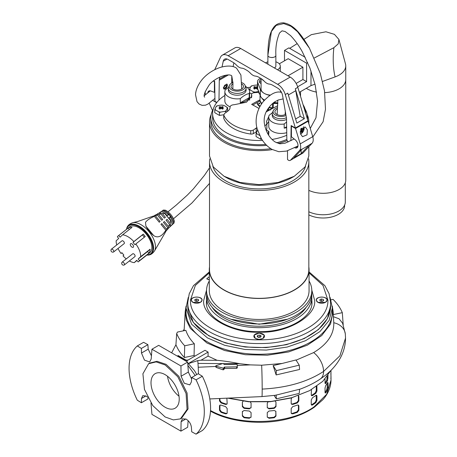 <?xml version="1.0" encoding="UTF-8"?>
<svg xmlns="http://www.w3.org/2000/svg" width="457" height="457" viewBox="0 0 457 457"><rect width="100%" height="100%" fill="white"/><g stroke="black" fill="none" stroke-linecap="round" stroke-linejoin="round"><path stroke-width="0.69" d="M186.022 308.041L186.022 312.022A73.154 42.238 0 0 0 207.449 341.887A73.154 42.238 0 0 0 287.173 351.045A73.154 42.238 0 0 0 332.336 312.022L332.336 308.041L329.183 320.3L320.003 331.508L305.584 340.688L287.173 347.063L266.345 350.073L244.906 349.468L224.69 345.292L207.449 337.906L191.592 324.202L186.022 308.041L188.261 297.427M259.176 339.385L263.021 338.466L264.203 335.044L259.176 333.102L254.149 335.044L255.332 338.466L259.176 339.385M327.138 300.146C327.475 296.096 315.918 296.096 316.255 300.146L317.849 302.368L325.544 302.368L327.138 300.146M191.22 300.146L192.808 302.368L200.503 302.368L202.097 300.146C202.434 296.096 190.883 296.096 191.22 300.146M309.058 271.932L324.858 285.625L329.109 293.742L330.565 302.323L330.565 306.304A71.389 41.216 0 0 1 259.176 347.52A71.389 41.216 0 0 1 187.787 306.304L187.787 302.323L189.244 293.742L193.494 285.625L209.295 271.932M206.507 304.048A52.766 30.465 180 0 1 206.547 303.705M311.805 303.705A52.766 30.465 180 0 1 311.845 304.048M206.793 278.901L209.295 279.867M209.295 279.65L206.941 278.998L206.832 278.644A64.026 36.966 180 0 1 209.295 276.759M308.584 158.882A49.659 28.671 180 0 1 308.835 161.778A49.659 28.671 180 0 1 278.182 188.267A49.659 28.671 180 0 1 224.061 182.052A49.659 28.671 180 0 1 209.517 161.778A49.659 28.671 180 0 1 209.769 158.882M209.517 161.778L209.517 269.664A49.659 28.671 0 0 0 224.061 289.938A49.659 28.671 0 0 0 278.182 296.153A49.659 28.671 0 0 0 308.835 269.664L308.835 161.778M209.517 266.951A49.882 28.797 0 0 0 209.295 269.664A49.882 28.797 0 0 0 223.907 290.029A49.882 28.797 0 0 0 278.267 296.273A49.882 28.797 0 0 0 309.058 269.664A49.882 28.797 0 0 0 308.835 266.951M209.295 269.664L209.295 290.663A49.882 28.797 0 0 0 223.907 311.028A49.882 28.797 0 0 0 278.267 317.272A49.882 28.797 0 0 0 309.058 290.663L309.058 269.664M308.835 146.748L308.835 155.986L305.059 166.959L294.291 176.259L292.411 177.345A47.002 27.134 180 0 1 225.941 177.345L224.061 176.259L213.299 166.959L209.517 155.986L209.517 121.956A49.659 28.671 180 0 1 211.163 114.627M305.527 166.279A47.002 27.134 180 0 1 273.486 187.627A47.002 27.134 180 0 1 225.941 180.966A47.002 27.134 180 0 1 212.831 166.279M294.291 176.259L278.176 182.474L259.176 184.657L240.176 182.474L224.061 176.259L225.941 177.345M209.295 280.969A52.629 30.385 0 0 0 206.547 290.663A52.629 30.385 0 0 0 221.959 312.148A52.629 30.385 0 0 0 279.318 318.735A52.629 30.385 0 0 0 311.805 290.663A52.629 30.385 0 0 0 309.058 280.969M206.547 290.663L206.547 293.6A52.629 30.385 0 0 0 221.959 315.09A52.629 30.385 0 0 0 230.842 319.209A52.629 30.385 0 0 0 287.516 319.209A52.629 30.385 0 0 0 311.805 293.6L311.805 290.663M272.366 149.593A49.659 28.671 180 0 1 224.061 142.23A49.659 28.671 180 0 1 209.517 121.956M230.842 319.209L259.193 324.259L287.516 319.209M212.094 307.184A50.104 28.928 0 0 0 223.747 317.741A50.104 28.928 0 0 0 306.259 307.184M206.644 295.445A52.629 30.385 0 0 0 206.547 297.29A52.629 30.385 0 0 0 221.959 318.775A52.629 30.385 0 0 0 279.318 325.361A52.629 30.385 0 0 0 311.805 297.29A52.629 30.385 0 0 0 311.714 295.445M307.19 114.627A49.659 28.671 180 0 1 308.835 121.956A49.659 28.671 180 0 1 308.766 123.487M200.709 298.158A5.318 3.073 180 0 1 201.977 300.146A5.318 3.073 180 0 1 198.498 303.031A5.318 3.073 180 0 1 192.608 302.14A5.318 3.073 180 0 1 191.334 300.146A5.318 3.073 180 0 1 194.819 297.267A5.318 3.073 180 0 1 200.709 298.158M194.728 299.752L195.099 300.917L197.03 301.312L198.589 300.546L198.218 299.381L196.287 298.987L194.728 299.752L196.287 298.987L198.218 299.381L198.589 300.546L197.03 301.312L195.099 300.917L194.728 299.752M196.287 298.987L196.287 300.797L195.762 301.169M197.544 301.169L196.287 300.797M198.218 299.381L198.218 300.82M255.726 333.901A5.318 3.073 180 0 1 261.41 333.456A5.318 3.073 180 0 1 264.5 336.243A5.318 3.073 180 0 1 262.626 338.58A5.318 3.073 180 0 1 256.943 339.031A5.318 3.073 180 0 1 253.858 336.243A5.318 3.073 180 0 1 255.726 333.901M260.182 337.243L259.862 336.94L257.851 337.152M258.491 337.357L260.507 337.146L261.193 336.032L259.862 335.13L257.851 335.341L257.165 336.455L258.491 337.357L257.165 336.455L257.851 335.341L259.862 335.13L261.193 336.032L260.507 337.146L258.491 337.357M257.851 335.341L257.851 337.049M259.862 335.13L259.862 336.94M317.644 302.14A5.318 3.073 180 0 1 316.375 300.146A5.318 3.073 180 0 1 319.86 297.267A5.318 3.073 180 0 1 325.75 298.158A5.318 3.073 180 0 1 327.018 300.146A5.318 3.073 180 0 1 323.533 303.031A5.318 3.073 180 0 1 317.644 302.14M322.585 301.169L321.328 300.797L320.803 301.169M323.625 300.546L323.253 299.381L321.328 298.987L319.769 299.752L320.134 300.917L322.065 301.312L323.625 300.546L322.065 301.312L320.134 300.917L319.769 299.752L321.328 298.987L323.253 299.381L323.625 300.546M321.328 300.797L321.328 298.987M323.253 299.381L323.253 300.82M186.096 306.104L185.234 311.308L186.273 320.02L190.358 328.429L206.861 342.95L224.576 350.502L245.352 354.712L267.356 355.198L288.635 351.93L307.304 345.189L321.711 335.575L330.577 323.939L333.119 311.308L332.262 306.104M186.136 361.184L204.993 350.296L208.112 352.096L208.072 356.134L217.086 360.31C223.936 360.939 231.516 362.07 239.811 363.715L250.31 364.886L261.644 365.212L282.095 363.481L295.97 359.962L299.249 365.166L276.314 370.627L273.126 365.577L282.095 363.481M295.987 360.207L313.639 352.587C327.412 344.195 334.13 334.25 333.787 322.751L333.119 311.308M228.18 398.116L249.128 401.629L270.938 401.486L291.732 397.693L309.72 390.581L322.751 381.367L330.891 370.45M237.28 367.856L237.28 366.491L237.28 367.874L236.68 368.336L236.68 366.84A0.623 0.36 0 0 0 237.28 366.468L237.172 364.629A0.623 0.36 0 0 0 236.532 364.28L224.478 364.509A0.623 0.36 180 0 1 223.839 364.166L223.816 363.823A0.623 0.36 180 0 0 222.902 363.521L216.161 365.629A0.623 0.36 0 0 0 216.195 366.268L223.165 368.119A0.623 0.36 0 0 0 224.044 367.782L224.027 367.439A0.623 0.36 180 0 1 224.627 367.068L224.627 368.468L224.027 368.948M150.97 403.017L151.941 414.396L180.938 431.134L181.092 421.714L182.492 418.806L186.108 419.115C189.141 421.046 190.906 423.782 191.403 427.329L191.717 431.796L196.053 434.15L202.325 430.528A53.206 30.722 -120 0 0 202.325 376.225L198.229 373.729L191.717 377.493L191.403 381.858L189.815 384.88L184.262 383.229L181.092 376.242L180.938 365.971L151.941 349.228L151.204 358.985L149.679 361.973L144.475 360.116L141.481 353.033L141.39 348.44L137.317 345.932L143.584 342.31L147.902 344.675L141.39 348.44M147.977 397.921L147.902 398.984L141.39 402.743L141.481 398.504L142.812 395.631L146.206 396.076L147.588 397.162M202.325 376.225L196.053 379.847L191.717 377.493M196.053 379.847A53.206 30.722 60 0 1 196.053 434.15M180.446 418.858L181.418 418.372L188.067 408.906L187.073 393.009L178.773 376.208L166.057 364.338L157.037 361.298L149.513 363.115L148.611 363.721L142.91 373.763L144.469 389.421L152.775 405.582L165.12 416.955L173.352 419.909L180.446 418.858L187.079 409.409L186.085 393.546L177.807 376.779L165.12 364.937L156.111 361.904L148.611 363.721M165.12 374.654A19.954 11.522 -120 0 0 155.14 373.666A19.954 11.522 -120 0 0 152.084 389.655A19.954 11.522 -120 0 0 165.12 407.238A19.954 11.522 -120 0 0 175.094 408.227A19.954 11.522 -120 0 0 178.15 392.237A19.954 11.522 -120 0 0 165.12 374.654M167.519 376.277A19.954 11.522 -120 0 0 179.018 396.202M194.071 355.483L184.377 357.523C180.532 353.484 177.716 349.222 175.934 344.732L176.682 333.524L177.442 332.079L185.856 330.314C187.381 335.072 190.209 339.551 194.334 343.767L194.071 355.483L194.791 356.186M188.381 363.486L208.112 352.096M177.407 356.043L178.201 355.58L186.01 360.087M184.594 360.139L178.156 356.477M184.194 329.126L183.28 330.857M175.934 344.721L171.695 352.73M194.334 343.767L184.708 345.789L184.377 357.523M176.682 333.524C178.401 337.82 181.081 341.905 184.708 345.789M333.787 322.751A15.852 12.933 -3.3 0 1 345.303 333.81L342.613 323.236L339.1 318.809L333.433 316.724M330.999 299.815L333.056 299.381C337.26 303.528 340.339 307.955 342.31 312.668L333.307 314.559M343.201 324.79L342.31 312.668M313.639 352.587A16.829 10.031 58.3 0 1 323.567 371.432A16.829 10.031 58.3 0 1 320.328 378.979A16.829 10.031 58.3 0 1 320.277 379.013L324.858 375.734C331.216 370.844 336.249 365.16 339.957 358.688C343.618 352.221 345.475 345.349 345.538 338.077L345.309 333.867A15.852 12.933 -3.3 0 0 345.303 333.81M261.644 365.212A17.737 0.48 88.9 0 1 262.181 389.09A17.737 0.48 88.9 0 1 261.935 396.59L209.809 398.944M299.249 365.166L299.581 369.462L276.148 374.934L273.126 365.577M250.31 364.886L237.223 365.48M236.68 368.336L224.627 368.468M216.161 366.72L216.195 367.417L223.165 369.879L224.044 369.416L224.044 367.805L224.044 369.433M215.835 366.445L198.218 367.239L198.498 373.895M239.811 363.715L223.667 363.601M222.662 363.595L198.001 363.424L198.218 367.239M217.086 360.31L201.034 360.196L197.778 360.607L198.001 363.424M208.072 356.134L201.034 360.196M197.778 360.607L188.478 363.578M178.03 356.403L178.201 355.58M178.201 356.306L184.822 360.127M227.74 398.138L248.557 401.772L270.315 401.726L291.109 398.001L309.72 390.581M274.166 395.459L276.314 398.87L299.249 393.403L299.581 389.244L275.48 395.276L261.935 396.59M276.148 374.934L276.314 370.627M236.68 366.84L224.627 367.068M276.148 394.928L276.314 398.87M180.938 431.134L187.661 427.255L188.13 420.646M191.609 379.002L188.353 372.049L187.661 362.087L158.665 345.349L151.941 349.228M151.438 355.854L148.199 349.154L147.902 344.675M187.661 362.087L180.938 365.971M137.317 345.932A53.206 30.722 60 0 0 137.317 400.235L141.39 402.743M226.866 398.173L227.169 403.457L226.878 404.205L225.592 404.434A71.829 41.473 180 0 1 220.982 402.897L219.491 400.898L219.491 398.51M250.259 401.903L251.093 403.194L251.042 407.878M251.093 407.535L249.333 408.855A71.829 41.473 180 0 1 244.089 408.324L242.359 406.644L242.359 402.303L243.147 401.195M275.205 401.195L275.994 402.303L275.994 406.644L274.263 408.324A71.829 41.473 180 0 1 269.019 408.855L267.259 407.535L267.259 403.194L268.099 401.903M267.311 407.878L267.259 407.535M298.387 395.671L298.861 396.55L298.861 400.898L297.37 402.897A71.829 41.473 180 0 1 292.766 404.434L291.475 404.205L291.183 403.457L291.183 399.11L291.777 397.813M227.169 408.524L227.169 412.865L226.878 413.619L225.592 413.848A71.829 41.473 180 0 1 220.982 412.311L219.491 410.306L219.491 405.965L219.76 405.233L220.982 405.073A71.829 41.473 0 0 0 225.592 406.604L227.169 408.524M251.093 416.95L249.333 418.269A71.829 41.473 180 0 1 244.089 417.738L242.359 416.059L242.359 411.717L244.089 410.495A71.829 41.473 0 0 0 249.333 411.026L251.093 412.602L251.042 417.292M242.359 416.059L242.41 411.374M267.265 417.03L268.87 417.767A70.944 40.959 0 0 0 274.109 417.23L275.839 415.556L275.839 411.209L275.994 416.059L274.263 417.738A71.829 41.473 180 0 1 269.019 418.269L267.259 416.95L267.259 412.602L269.019 411.026A71.829 41.473 0 0 0 274.263 410.495L275.942 411.374M267.311 417.292L267.259 416.95M298.861 405.965L298.861 410.306L297.37 412.311A71.829 41.473 180 0 1 292.766 413.848L291.475 413.619L291.183 412.865L291.183 408.524L292.766 406.604A71.829 41.473 0 0 0 297.37 405.073L298.592 405.233L298.861 405.965L298.33 405.051M314.205 403.845A71.829 41.473 180 0 1 312.457 405.005L311.64 405.131L311.246 404.308L311.246 399.966L312.457 397.761A71.829 41.473 0 0 0 314.205 396.607A71.829 41.473 0 0 0 315.873 395.414L316.604 395.242L316.947 396.042L316.947 400.389L315.873 402.651A71.829 41.473 180 0 1 314.205 403.845M316.878 386.171L316.947 390.975L315.873 393.237A71.829 41.473 180 0 1 314.205 394.431A71.829 41.473 180 0 1 312.457 395.591L311.64 395.722L311.246 394.894L311.451 389.627M330.868 373.18L330.959 375.654A71.829 41.473 180 0 1 331.005 377.191A71.829 41.473 180 0 1 330.959 378.727L330.959 371.484A71.829 41.473 0 0 0 331.005 370.336M330.879 378.727L330.868 378.299M325.058 392.666L325.721 392.809L325.03 392.306L325.03 387.959L325.721 385.565A71.829 41.473 0 0 0 327.538 382.68L328.063 383.149L328.063 387.49L327.538 389.918A71.829 41.473 180 0 1 325.721 392.809L325.31 393.083M327.538 382.68L327.858 382.383M328.063 375.266L327.538 380.51A71.829 41.473 180 0 1 325.721 383.394L325.31 383.674M325.058 383.257L325.721 383.394L325.03 382.892L325.03 379.036M325.036 392.42A70.944 40.959 0 0 0 326.704 389.747L327.229 387.319L327.229 383.223M311.36 404.851L311.777 404.673A70.944 40.959 0 0 0 315.193 402.32L316.267 400.058L316.193 395.236M291.292 413.362L292.32 413.402A70.944 40.959 0 0 0 296.93 411.866L298.421 409.866L298.421 405.519M242.513 415.556L244.244 417.23A70.944 40.959 0 0 0 249.488 417.767L251.093 417.03M219.491 410.306L219.937 409.866L221.428 411.866A70.944 40.959 0 0 0 226.032 413.402L227.06 413.362M220.028 405.051L219.491 405.965M219.937 409.866L219.937 405.519M325.036 383.006A70.944 40.959 0 0 0 326.704 380.333L327.229 376.402M311.36 395.436L311.777 395.265A70.944 40.959 0 0 0 315.193 392.911L316.267 390.644L316.267 386.605M291.292 403.948L292.32 403.994A70.944 40.959 0 0 0 296.93 402.457L298.421 400.452L298.347 395.682M267.265 407.615L268.87 408.352A70.944 40.959 0 0 0 274.109 407.821L275.839 406.142L275.994 402.303M242.359 406.644L242.513 406.142L244.244 407.821A70.944 40.959 0 0 0 249.488 408.352L251.093 407.615M242.513 406.142L242.359 402.303M219.491 400.898L219.937 400.452L221.428 402.457A70.944 40.959 0 0 0 226.032 403.994L227.06 403.948M219.937 400.452L219.937 398.487M265.586 62.877A8.426 4.861 180 0 1 267.888 61.826M275.868 61.826A8.426 4.861 180 0 1 277.833 62.672A8.426 4.861 180 0 1 280.301 66.111A8.426 4.861 180 0 1 277.479 69.744M307.144 88.829A22.616 13.053 180 0 1 306.304 88.315A22.616 13.053 0 0 0 307.144 88.829A22.616 13.053 0 0 0 316.592 92.091A22.616 13.053 180 0 1 307.144 88.829M345.749 65.837A22.616 13.053 180 0 1 335.112 76.907C332.959 68.419 332.765 57.216 333.89 47.665L338.22 43.866L338.905 39.439L345.475 63.831A22.616 13.053 180 0 1 345.749 65.837L345.749 79.592A22.616 13.053 180 0 1 324.756 92.617A22.616 13.053 0 0 0 345.749 79.592L345.749 180.241A22.616 13.053 0 0 1 332.833 192.031A22.616 13.053 0 0 1 308.835 190.358M308.835 211.745A22.17 12.802 0 0 0 332.473 213.568A22.17 12.802 0 0 0 345.303 201.96L345.303 182.811M308.835 214.859A21.508 12.413 0 0 0 331.936 216.909A21.508 12.413 0 0 0 344.635 205.581L344.635 205.073M273.058 57.451A3.993 2.302 180 0 1 271.601 57.548M274.331 67.927A3.993 2.302 0 0 0 275.868 66.111L275.868 55.366M338.905 39.439L334.421 34.338L325.938 31.784L311.337 34.646L303.939 39.331M335.112 76.907L322.556 81.437M314.993 84.162L310.983 85.613L299.335 92.337M296.136 83.42L302.911 79.507L306.596 81.626L306.596 63.163L284.494 50.407L288.887 47.876L305.179 57.279L289.698 48.345L297.176 43.609M333.89 47.665L314.342 57.965M270.076 95.393A14.19 8.192 180 0 1 264.197 93.354A14.19 8.192 180 0 1 260.376 89.332L257.662 82.271A6.209 3.582 180 0 1 257.514 81.5A6.209 3.582 180 0 1 259.33 78.964L260.587 78.238M264.706 100.152A14.19 8.192 180 0 1 264.197 99.872A14.19 8.192 180 0 1 260.376 95.85L257.662 88.789A6.209 3.582 180 0 1 257.514 88.012A6.209 3.582 0 0 0 257.651 88.761L259.056 92.571A2.662 1.537 0 0 0 259.239 92.891M261.078 83.551A4.433 2.559 180 0 1 260.587 83.305A4.433 2.559 180 0 1 259.29 81.5A4.433 2.559 180 0 1 261.078 79.444M261.078 78.541L261.078 89.006A10.642 6.147 0 0 0 264.197 93.354A10.642 6.147 0 0 0 270.481 95.113M310.983 70.892L310.983 85.613M277.89 102.939L273.972 102.437M306.596 63.163L307.641 62.558M279.301 63.814L288.178 58.69L302.911 67.196L287.99 75.811M263.918 80.878A10.642 6.147 180 0 1 261.964 79.158M280.615 90.914L280.615 92.165M280.861 92.24L281.289 91.988M302.911 67.196L302.911 79.507M284.494 50.407L284.494 60.815M297.65 86.79L306.596 81.626M281.301 92.006A4.433 2.559 0 0 0 280.969 92.268M259.576 82.403A4.433 2.559 180 0 1 261.078 81.255M268.419 108.16A0.606 0.348 180 0 1 267.962 108.806M268.339 108.76L267.899 109.012L268.339 108.76M259.77 103.151A0.606 0.348 180 0 1 258.788 103.539A0.606 0.348 180 0 1 259.77 103.151M259.559 103.693L259.119 103.945L259.559 103.693M276.285 102.734A2.662 1.537 0 0 0 276.839 102.836L277.89 102.968M277.862 103.688L276.839 103.562L276.839 102.836M275.514 102.631L275.514 103.145A2.662 1.537 0 0 0 276.839 103.562M275.514 103.145L274.371 102.488M264.072 100.854L260.027 95.976L260.193 95.37M259.056 92.571L259.056 93.297A2.662 1.537 0 0 0 259.662 93.993M259.056 93.297L257.651 88.761M257.514 81.5L257.514 88.738A6.209 3.582 0 0 0 257.651 89.486M260.022 95.976L260.022 100.614L257.742 102.145A1.771 1.023 0 0 0 257.228 102.871A1.771 1.023 0 0 0 257.32 103.196A17.737 10.243 0 0 0 260.142 106.224M267.545 109.434A17.737 10.243 0 0 0 268.47 109.634A1.771 1.023 0 0 0 270.287 109.383L272.566 107.852L272.566 103.608M273.389 102.905L273.16 108.086M257.228 102.871L257.228 103.596A1.771 1.023 0 0 0 257.32 103.922A17.737 10.243 0 0 0 259.85 106.727M267.145 110.063A17.737 10.243 0 0 0 268.47 110.354A1.771 1.023 0 0 0 268.876 110.405M286.665 127.617A12.373 7.141 180 0 1 284.185 128.149L284.185 124.007A12.373 7.141 180 0 1 272.378 122.139A12.373 7.141 180 0 1 268.75 117.089A12.373 7.141 180 0 1 269.139 115.318L272.412 112.679M268.75 117.089L268.75 126.298A12.373 7.141 0 0 0 272.378 131.348A12.373 7.141 0 0 0 286.739 132.661M286.539 119.494A8.866 5.118 180 0 1 274.851 119.06A8.866 5.118 180 0 1 272.258 115.438L272.258 113.627A8.866 5.118 180 0 1 272.555 112.308L273.332 110.623A8.06 4.656 180 0 1 277.605 107.629M284.185 124.007L286.579 122.002M286.408 117.74A8.866 5.118 180 0 1 274.851 117.249A8.866 5.118 180 0 1 272.258 113.627M286.019 115.512A8.06 4.656 180 0 1 275.422 115.107A8.06 4.656 180 0 1 273.332 110.623M285.791 114.181A6.209 3.582 180 0 1 276.736 114.353A6.209 3.582 180 0 1 276.274 114.05A6.209 3.582 180 0 1 277.508 108.903M286.648 126.732L284.185 128.149M227.62 107.783L227.249 108.406A16.772 3.542 98.8 0 0 226.266 110.514L225.895 111.491L224.507 111.531A16.772 13.23 155.1 0 0 220.857 112.096L219.469 112.485L218.452 111.725A16.772 9.683 -120 0 0 217.115 110.868A16.772 9.683 -120 0 0 215.778 110.183A6.067 3.502 180 0 1 215.133 108.795A16.772 3.542 -81.2 0 1 216.11 106.687A6.067 3.502 180 0 1 217.875 105.67A16.772 13.23 -24.9 0 1 221.525 105.104A6.067 3.502 180 0 1 223.93 105.476A16.772 9.683 60 0 1 225.267 106.161A16.772 9.683 60 0 1 226.603 107.018L227.62 107.783L227.62 110.714L227.215 111.588M218.994 108.595A16.435 3.473 38.8 0 1 219.463 108.863A16.435 3.473 38.8 0 1 219.937 109.143A17.726 10.231 -60 0 1 221.188 108.292A17.726 10.231 60 0 1 222.445 109.143A16.435 3.473 -38.8 0 1 223.382 108.595A17.726 10.231 -120 0 0 222.131 107.749A17.726 10.231 -60 0 1 223.382 107.149L222.445 106.607A17.726 10.231 120 0 0 221.188 107.206A17.726 10.231 -120 0 0 219.937 106.607A16.435 12.962 84.9 0 0 218.994 107.149A17.726 10.231 60 0 1 220.251 107.749A17.726 10.231 120 0 0 218.994 108.595M215.778 110.183L214.761 109.771L214.761 112.702L219.469 115.421L223.73 114.764L223.799 115.135L224.507 113.536L227.46 111.417C229.305 110.074 230.162 108.663 230.037 107.178L230.031 107.898M216.11 106.687L216.481 106.058L217.875 105.67M221.525 105.104L223.93 105.476M225.895 111.491L225.895 112.531M219.469 112.485L219.469 115.421M214.761 109.771L215.133 108.795M220.857 112.096A6.067 3.502 180 0 1 218.452 111.725M226.266 110.514A6.067 3.502 180 0 1 224.507 111.531M226.603 107.018A6.067 3.502 180 0 1 227.249 108.406M222.131 108.915L222.131 107.749M220.251 108.915L220.251 107.749M219.937 106.607L220.708 108.6M221.188 108.292L221.188 107.206M221.668 108.6L222.445 106.607M223.33 87.715L223.907 89.041L227.466 85.328L226.883 84.002L223.33 87.715M223.85 89.006A2.925 1.691 120 0 0 226.084 88.15A2.925 1.691 120 0 0 227.323 85.242A2.925 1.691 120 0 0 226.798 83.957M223.936 87.201A1.862 1.074 120 0 0 224.324 88.052A1.862 1.074 120 0 0 225.758 87.555A1.862 1.074 120 0 0 226.569 85.676A1.862 1.074 120 0 0 226.186 84.825A1.862 1.074 120 0 0 224.753 85.328A1.862 1.074 120 0 0 223.936 87.201M214.699 69.75L220.531 57.182A11.705 6.758 60 0 1 222.302 55.166A11.705 6.758 60 0 1 228.152 55.748L277.656 84.328A11.705 6.758 60 0 1 285.282 94.57L295.388 128.017L291.143 125.566L290.909 140.722M216.847 102.437L214.973 101.357L214.67 81.415L213.59 80.792M219.817 77.142L219.394 79.101A7.095 4.096 60 0 0 219.28 80.186L218.977 100.072M288.059 142.081L286.847 139.979L286.533 119.02A7.095 4.096 60 0 0 286.413 117.797L282.557 95.462A7.095 4.096 -120 0 0 277.656 88.092L272.846 85.316A13.304 7.678 -120 0 0 269.156 84.059A8.866 5.118 60 0 1 264.243 81.22A13.304 7.678 -120 0 0 260.559 78.221L259.05 77.353A13.304 7.678 -120 0 0 255.366 76.09A8.866 5.118 60 0 1 250.447 73.251A13.304 7.678 -120 0 0 246.763 70.258L245.255 69.384A13.304 7.678 -120 0 0 241.57 68.127A8.866 5.118 60 0 1 236.652 65.288A13.304 7.678 -120 0 0 232.967 62.289L228.152 59.513A7.095 4.096 -120 0 0 224.61 59.159A7.095 4.096 -120 0 0 223.256 61.227L222.011 66.985M295.388 128.017L307.932 120.779L297.821 87.327A11.705 6.758 -120 0 0 290.201 77.09L240.696 48.505A11.705 6.758 -120 0 0 234.841 47.928L222.302 55.166M295.599 118.974L300.198 116.318L295.77 90.692A11.705 6.758 -120 0 0 295.313 88.778L304.362 118.717L296.839 123.064L287.79 93.119L285.282 94.57M231.773 75.948L231.665 83.111M233.881 62.872L233.076 66.596M300.198 116.318L304.362 118.717M258.422 91.577A16.772 13.23 155.1 0 0 255.52 92.085L254.132 92.474L253.115 91.714A16.772 9.683 -120 0 0 251.778 90.852A16.772 9.683 -120 0 0 250.442 90.166A6.067 3.502 180 0 1 249.796 88.778A16.772 3.542 -81.2 0 1 250.773 86.67A6.067 3.502 180 0 1 252.538 85.653A16.772 13.23 -24.9 0 1 256.188 85.088A6.067 3.502 180 0 1 257.514 85.219M257.582 86.853L257.108 86.596A17.726 10.231 120 0 0 255.851 87.19A17.726 10.231 -120 0 0 254.6 86.596A16.435 12.962 84.9 0 0 253.658 87.138A17.726 10.231 60 0 1 254.915 87.733A17.726 10.231 120 0 0 253.658 88.584A16.435 3.473 38.8 0 1 254.126 88.847A16.435 3.473 38.8 0 1 254.6 89.126A17.726 10.231 -60 0 1 255.851 88.275A17.726 10.231 60 0 1 257.108 89.126A16.435 3.473 -38.8 0 1 257.52 88.886M249.602 92.794L251.601 93.948M250.773 86.67L251.144 86.047L252.538 85.653M256.188 85.088L257.577 85.053M250.442 90.166L249.425 89.755L249.425 90.543M249.425 89.755L249.796 88.778M255.52 92.085A6.067 3.502 180 0 1 253.115 91.714M257.514 88.207A17.726 10.231 -120 0 0 256.794 87.733A17.726 10.231 -60 0 1 257.514 87.373M256.794 88.904L256.794 87.733M254.915 88.904L254.915 87.733M254.6 86.596L255.372 88.584M255.851 88.275L255.851 87.19M256.331 88.584L257.108 86.596M113.57 251.99L124.161 243.621A1.771 0.948 -128.3 0 0 124.201 242.279A1.771 0.948 -128.3 0 0 122.916 240.879A1.771 0.948 -128.3 0 0 121.962 240.839L111.371 249.208A1.771 0.948 51.7 0 1 112.319 249.248A1.771 0.948 51.7 0 1 113.593 250.619A1.771 0.948 51.7 0 1 113.599 251.967A1.771 0.948 51.7 0 1 113.57 251.99A1.771 0.948 51.7 0 1 113.416 252.075A1.845 1.845 0 0 1 111.251 249.339A1.771 0.948 51.7 0 1 111.342 249.236A1.771 0.948 51.7 0 1 111.371 249.208M307.378 129.874L307.013 134.849L302.517 136.677L300.478 133.855L300.843 128.88L305.339 127.046L307.378 129.874M307.618 120.962L308.087 121.231L312.737 136.677A8.866 5.118 60 0 1 312.091 143.27L303.054 152.935A3.547 2.045 60 0 1 302.774 153.158L290.235 160.396A3.547 2.045 60 0 1 287.516 159.47L287.516 150.799M291.72 125.904L291.406 126.081L291.406 136.809L295.045 139.648A5.101 2.942 60 0 1 297.855 144.121A5.101 2.942 60 0 1 296.964 147.805A5.101 2.942 60 0 1 294.748 147.725M308.087 121.231L295.548 128.474L300.198 143.915A8.866 5.118 60 0 1 299.552 150.507L290.515 160.173A3.547 2.045 60 0 1 290.235 160.396M301.9 149.308L308.726 145.366A8.866 5.118 -120 0 0 309.429 144.806L301.157 153.649L293.948 157.814L302.214 148.971L299.552 150.507M291.406 126.081L295.548 128.474M296.067 147.028A5.101 2.942 -120 0 0 297.513 147.308M301.157 153.649L301.157 150.102M297.696 147.011A4.833 2.788 60 0 1 296.302 146.903M265.894 129.639A16.772 9.683 60 0 1 266.574 130.011A16.772 9.683 60 0 1 267.911 130.868A6.067 3.502 180 0 1 268.556 132.256A16.772 3.542 98.8 0 0 267.819 133.781M259.759 135.575A16.772 9.683 -120 0 0 258.422 134.718A16.772 9.683 -120 0 0 257.085 134.032L256.069 133.621L256.069 136.552L260.776 139.271L261.707 139.128M268.647 135.169L268.927 131.633L268.556 132.256M260.776 137.546L260.776 139.271M256.069 133.621L256.446 132.644A16.772 3.542 -81.2 0 1 257.422 130.536L257.794 129.908M267.911 130.868L268.927 131.633M257.085 134.032A6.067 3.502 180 0 1 256.446 132.644M303.614 126.663A4.433 2.559 -60 0 1 304.134 128.366A4.433 2.559 -60 0 1 301.911 133.113A4.433 2.559 -60 0 1 300.529 134.021M300.215 132.456A8.26 5.947 162.8 0 0 301.557 131.536A8.26 3.182 -132.8 0 1 301.671 132.764A8.157 7.443 25.4 0 0 302.14 132.364A8.157 7.443 25.4 0 0 302.568 131.93A8.26 3.182 47.2 0 0 302.46 130.702A8.26 5.947 162.8 0 0 303.579 129.165A8.157 5.078 -162.7 0 0 303.305 128.286A8.26 5.947 -17.2 0 1 302.186 129.817A8.26 3.182 47.2 0 0 301.42 128.211A8.157 2.731 145.7 0 1 300.98 128.628A8.157 2.731 145.7 0 1 300.969 128.64M300.198 131.422A8.26 5.947 -17.2 0 0 301.283 130.651A8.26 3.182 -132.8 0 0 300.66 129.297M302.46 130.702L300.923 129.817M301.26 130.673L302.568 131.93M303.579 129.165L302.763 129.131M301.094 129.188L300.763 129.497M302.186 129.817L300.78 129.005M301.557 131.536L300.74 131.062M225.221 84.939A1.771 1.023 -60 0 1 226.444 85.676L226.444 85.676A1.771 1.023 -60 0 1 225.192 87.853A1.771 1.023 -60 0 1 223.936 87.161M124.31 264.963L134.901 256.594A1.771 0.948 -128.3 0 0 134.935 255.252A1.771 0.948 -128.3 0 0 133.65 253.852A1.771 0.948 -128.3 0 0 132.701 253.812L122.11 262.181A1.771 0.948 51.7 0 1 123.059 262.221A1.771 0.948 51.7 0 1 124.327 263.586A1.771 0.948 51.7 0 1 124.338 264.934A1.771 0.948 51.7 0 1 124.31 264.963A1.771 0.948 51.7 0 1 124.15 265.049A1.845 1.845 0 0 1 121.99 262.312A1.771 0.948 51.7 0 1 122.076 262.204A1.771 0.948 51.7 0 1 122.11 262.181M209.512 91.349A4.833 2.788 60 0 1 209.9 90.8M207.861 92.582A5.101 2.942 60 0 1 208.849 91.04A5.101 2.942 60 0 1 210.768 90.994L214.407 92.348L214.407 81.626L213.316 80.998M205.124 91.726A8.866 5.118 -120 0 0 205.524 94.61M209.197 103.173L212.516 110.554M216.669 102.659L212.511 100.26M214.407 92.348L214.83 92.103M209.552 90.812A5.101 2.942 -120 0 0 209.186 91.583M170.175 226.518A73.366 61.992 47.1 0 1 170.838 225.935L174.008 223.062L174.317 221.085A10.642 5.678 -128.3 0 0 165.782 210.397A10.642 5.678 -128.3 0 0 165.263 210.146L163.258 210.077L161.555 211.477M173.123 223.81A11.094 5.918 -128.3 0 0 170.809 217.978C170.507 215.984 169.398 214.641 167.479 213.962A11.094 5.918 -128.3 0 0 163.977 211.448A11.094 5.918 -128.3 0 0 162.326 210.768M165.28 213.522L161.39 211.425L159.801 212.488L162.366 213.642L165.4 217.309A28.203 1.017 140.4 0 1 164.36 218.149L160.875 213.939L158.83 213.105L157.168 214.082L158.63 214.601L162.686 219.503A28.203 1.017 140.4 0 1 161.721 220.28L157.391 215.053L156.145 214.647L154.409 215.55L155.466 215.853L160.156 221.525A28.203 1.017 140.4 0 1 159.253 222.239L154.375 216.344A12.019 6.415 51.7 0 0 153.341 216.07L137.517 221.554L132.753 222.69A18.411 9.825 -128.3 0 1 140.133 224.216A18.411 9.825 -128.3 0 1 154.752 250.539L165.954 231.305A12.019 6.415 -128.3 0 0 165.828 230.179L160.95 224.29A28.203 1.017 -39.6 0 0 161.852 223.57L166.548 229.243L167.742 227.552L163.412 222.325A28.203 1.017 -39.6 0 0 164.383 221.548L168.439 226.449L169.547 224.416L166.057 220.2A28.203 1.017 -39.6 0 0 167.096 219.354L170.135 223.022L170.741 220.76L164.72 213.488L165.28 213.522L167.199 215.841L168.296 214.944L167.479 213.962M154.375 216.344C149.919 218.263 146.954 220.268 145.486 222.353L145.926 226.198C147.857 229.745 150.467 232.893 153.752 235.652C157.911 238.297 161.938 236.475 165.828 230.179M146.96 254.989A17.737 9.466 -128.3 0 0 152.078 243.29A17.737 9.466 -128.3 0 0 138.105 226.375A17.737 9.466 -128.3 0 0 126.623 229.243M138.602 261.593L149.782 252.761A16.406 8.757 -128.3 0 0 150.107 240.336A16.406 8.757 -128.3 0 0 138.22 227.392A16.406 8.757 -128.3 0 0 129.445 227.009L118.26 235.846A16.406 8.757 51.7 0 1 118.734 235.515L128.149 228.077A16.406 8.757 51.7 0 1 132.033 227.358L122.619 234.795A16.406 8.757 51.7 0 1 127.04 236.223A16.406 8.757 51.7 0 1 133.844 241.576L143.258 234.138A16.406 8.757 51.7 0 1 145.235 236.526L135.82 243.964A16.406 8.757 51.7 0 1 140.699 256.64L150.119 249.202A16.406 8.757 51.7 0 1 148.936 253.189L139.522 260.627A16.406 8.757 51.7 0 1 138.602 261.593A16.406 8.757 51.7 0 1 138.128 261.918L136.78 260.284L134.244 262.638A16.406 8.757 51.7 0 1 129.828 261.21A16.406 8.757 51.7 0 1 129.365 260.964M136.957 260.501L134.244 262.638M132.096 247.18A2.216 1.182 51.7 0 1 130.491 245.426A2.216 1.182 51.7 0 1 130.531 243.747A2.216 1.182 51.7 0 1 131.719 243.798A2.216 1.182 51.7 0 1 133.324 245.552A2.216 1.182 51.7 0 1 133.284 247.231A2.216 1.182 51.7 0 1 132.096 247.18M169.398 227.346L174.048 223.027L169.421 227.329M165.942 231.093L167.959 228.917L167.742 227.552M167.942 228.791L170.061 226.672L169.547 224.416M170.055 226.626L171.049 225.695M159.801 212.488L159.065 213.173M157.168 214.082L156.465 214.733M154.409 215.55L153.752 216.161M170.809 217.978L169.993 216.995L168.896 217.892L170.815 220.205L170.741 220.76M168.953 217.96L169.993 216.995M172.266 224.564L170.815 220.205M170.872 225.867L170.135 223.022M166.114 220.268L167.096 219.354M168.73 228.054L168.439 226.449M163.469 222.399L164.383 221.548M166.696 230.391L166.548 229.243M161.007 224.358L161.852 223.57M157.391 215.053L155.466 215.853M160.875 213.939L158.63 214.601M164.72 213.488L162.366 213.642M126.269 258.891A16.406 8.757 51.7 0 1 123.019 255.857L123.858 255.08L121.882 252.687L121.042 253.469A16.406 8.757 51.7 0 1 118.032 248.465M121.939 252.761L121.042 253.469M116.729 244.975A16.406 8.757 51.7 0 1 116.164 240.793L118.694 238.44L117.346 236.806A16.406 8.757 51.7 0 1 118.26 235.846M122.619 234.795L120.088 237.149L118.734 235.515M139.522 260.627L138.168 258.993L140.699 256.64M135.82 243.964L134.981 244.746L133.004 242.359L133.844 241.576M138.168 258.993L147.582 251.556L148.936 253.189M147.582 251.556L150.119 249.202M144.338 237.24L142.418 234.921L143.258 234.138M142.418 234.921L133.004 242.359M129.325 229.5L128.149 228.077M245.569 86.47A12.373 7.141 180 0 1 245.975 86.699A12.373 7.141 180 0 1 249.602 91.748A12.373 7.141 180 0 1 249.214 93.514L249.214 97.655A12.373 7.141 180 0 1 240.296 102.808L240.296 98.666A12.373 7.141 180 0 1 228.483 96.798A12.373 7.141 180 0 1 224.861 91.748A12.373 7.141 180 0 1 225.244 89.978L228.517 87.338M224.861 91.748L224.861 100.957A12.373 7.141 0 0 0 228.483 106.007A12.373 7.141 0 0 0 230.065 106.778M241.827 82.654A8.06 4.656 180 0 1 242.93 83.185A8.06 4.656 180 0 1 245.021 85.276L245.797 86.967A8.866 5.118 180 0 1 246.1 88.287L246.1 90.098A8.866 5.118 180 0 1 240.622 94.828A8.866 5.118 180 0 1 230.956 93.714A8.866 5.118 180 0 1 228.363 90.098L228.363 88.287A8.866 5.118 180 0 1 228.66 86.967L229.443 85.276A8.06 4.656 180 0 1 232.956 82.528M249.214 93.514C246.249 94.159 243.273 95.879 240.296 98.666M246.1 88.287A8.866 5.118 180 0 1 240.622 93.017A8.866 5.118 180 0 1 230.956 91.908A8.866 5.118 180 0 1 228.363 88.287M245.021 85.276A8.06 4.656 180 0 1 241.256 90.509A8.06 4.656 180 0 1 231.528 89.766A8.06 4.656 180 0 1 229.443 85.276M241.833 84.071A6.209 3.582 180 0 1 242.084 88.709A6.209 3.582 180 0 1 232.842 89.012A6.209 3.582 180 0 1 232.379 88.709A6.209 3.582 180 0 1 232.967 83.871M240.296 102.808L249.214 97.655M283.146 98.889L278.496 99.946M310.257 128.44L315.981 117.769L317.569 101.128L315.181 84.968L309.949 68.133L302.488 52.149C299.278 46.111 295.296 40.587 290.538 35.583L285.111 31.499L282.02 30.836L279.524 32.995C276.668 39.862 275.451 47.277 275.874 55.251L275.868 55.2C276.234 58.165 267.756 58.285 267.882 55.303L267.882 55.2M262.564 140.436A46.557 26.877 180 0 1 226.255 132.633A46.557 26.877 180 0 1 212.619 113.627A46.557 26.877 180 0 1 224.861 95.462M247.34 87.63A46.557 26.877 180 0 1 250.487 87.218M212.619 113.627L212.619 117.826A46.557 26.877 0 0 0 226.255 136.832A46.557 26.877 0 0 0 265.768 144.435M305.053 109.052A48.328 27.906 180 0 1 307.51 117.826A48.328 27.906 180 0 1 307.447 119.191M287.185 140.567A48.328 27.906 180 0 1 278.273 143.458M266.705 145.389A48.328 27.906 180 0 1 225.004 137.557A48.328 27.906 180 0 1 210.848 117.826A48.328 27.906 180 0 1 213.299 109.052M210.848 117.826L210.848 121.591A48.328 27.906 0 0 0 225.004 141.322A48.328 27.906 0 0 0 270.807 148.674M253.275 133.644L253.275 130.142L250.784 130.708A36.36 20.993 180 0 1 233.47 125.132A36.36 20.993 180 0 1 223.799 115.135L223.799 118.477A36.36 20.993 0 0 0 250.784 134.05A2.662 1.537 0 0 0 253.275 133.644L256.228 131.942A8.866 5.118 180 0 1 256.891 131.593M258.953 108.435A221.696 128 -120 0 0 258.548 108.2A221.696 128 -120 0 0 251.653 104.39A221.485 127.874 -60 0 1 260.022 99.78M258.713 92.371L255.269 92.611C252.641 92.754 251.401 93.457 251.561 94.719L251.493 97.804M251.561 97.632L251.561 94.719L251.864 96.153L246.472 102.219L234.292 104.693C231.665 104.853 230.248 105.681 230.037 107.178L230.06 107.532M253.275 130.142A220.765 127.457 -60 0 1 256.228 128.023L256.977 127.554M266.494 121.539L266.859 123.933L264.82 126.063M266.494 121.493L268.796 116.489M277.742 105.761A221.485 127.874 120 0 0 266.105 111.976M223.73 114.77L223.73 118.117A2.662 1.537 0 0 0 223.799 118.477M266.043 129.714A3.547 2.051 0 0 0 266.859 128.406L266.859 123.933M266.859 124.413A14.63 8.449 180 0 1 268.75 121.785M303.054 104.642A46.557 26.877 180 0 1 305.733 113.507M286.779 135.272A46.557 26.877 180 0 1 272.058 139.459M276.542 142.767A46.557 26.877 0 0 0 286.842 139.448M259.793 100.963L252.801 105.001M330.56 306.773L327.406 318.706L318.398 329.6L304.311 338.523L286.35 344.704L266.06 347.611L245.175 347.006L225.495 342.927L208.7 335.735L193.288 322.448L187.793 306.773M311.8 290.104L314.599 300.146C317.009 316.033 286.688 333.536 259.176 332.148C231.665 333.536 201.343 316.033 203.753 300.146L206.553 290.104M311.805 300.158A52.766 30.465 180 0 1 311.942 302.323C313.016 316.747 288.601 331.845 260.239 331.651C231.128 332.542 205.25 317.158 206.41 302.323A52.766 30.465 180 0 1 206.547 300.158M309.058 272.852L323.019 285.454L327.903 300.146C328.851 321.351 295.902 340.374 259.176 339.825C222.45 340.374 189.501 321.351 190.449 300.146L195.333 285.454L209.295 272.852M330.565 302.323L330.565 302.323C331.548 324.344 297.324 344.104 259.176 343.533C221.034 344.104 186.804 324.344 187.787 302.323M195.19 375.488L187.89 365.372M262.181 389.09C287.019 387.81 307.475 381.926 323.567 371.432L339.899 355.826L345.538 338.077M216.195 367.417L216.195 366.268M223.165 369.879L223.165 368.119M148.199 349.154L141.481 353.033M188.353 372.049L181.092 376.242M185.839 418.972L181.092 421.714M145.949 395.928L141.481 398.504M210.517 410.592L213.008 411.854C241.77 426.535 290.286 424.085 314.205 406.741L326.675 394.271L331.005 380.087L331.005 377.191M327.538 389.918L326.704 389.747M327.229 387.319L328.063 387.49M327.355 383L328.063 383.149M315.873 402.651L315.193 402.32M316.267 400.058L316.947 400.389M316.267 395.711L316.947 396.042M311.777 404.673L312.457 405.005M297.37 412.311L296.93 411.866M298.421 409.866L298.861 410.306M292.32 413.402L292.766 413.848M274.263 417.738L274.109 417.23M275.839 415.556L275.994 416.059M268.87 417.767L269.019 418.269M249.333 418.269L249.488 417.767M244.244 417.23L244.089 417.738M225.592 413.848L226.032 413.402M221.428 411.866L220.982 412.311M327.538 380.51L326.704 380.333M327.229 377.905L328.063 378.082M315.873 393.237L315.193 392.911M316.267 390.644L316.947 390.975M316.524 386.422L316.947 386.628M311.777 395.265L312.457 395.591M297.37 402.897L296.93 402.457M298.421 400.452L298.861 400.898M298.421 396.105L298.861 396.55M292.32 403.994L292.766 404.434M274.263 408.324L274.109 407.821M275.839 406.142L275.994 406.644M268.87 408.352L269.019 408.855M249.333 408.855L249.488 408.352M244.244 407.821L244.089 408.324M225.592 404.434L226.032 403.994M221.428 402.457L220.982 402.897M273.389 103.156A8.866 5.118 0 0 0 275.485 103.128M260.376 89.332L260.376 95.85M257.662 88.789L257.662 82.271M260.022 100.614L261.77 103.739M269.036 107.355L272.566 107.852M270.287 110.108L270.287 109.383M272.326 108.206L268.779 107.681M261.553 104.047L259.787 100.968M257.32 103.196L257.32 103.922M268.47 110.354L268.47 109.634M276.702 114.33A4.656 2.691 180 0 1 277.188 113.736M285.174 113.844A4.656 2.691 180 0 1 285.545 114.33M297.821 87.327L295.313 88.778M290.201 77.09L277.656 84.328M288.35 94.976L295.77 90.692M240.696 48.505L228.152 55.748M219.28 80.186L228.431 74.902M226.295 75.119L219.394 79.101M223.256 61.227L227.066 59.022M303.054 152.935L290.515 160.173M312.091 143.27L309.429 144.806M312.737 136.677L300.198 143.915M173.9 223.153A11.082 5.918 -128.3 0 0 164.766 210.831A11.082 5.918 -128.3 0 0 163.149 210.157M146.925 255.017A18.143 9.683 -128.3 0 0 152.861 243.45A18.143 9.683 -128.3 0 0 138.46 225.764A18.143 9.683 -128.3 0 0 126.583 229.271M153.752 235.652L145.926 226.198M204.45 96.958L204.662 97.164C203.176 95.93 204.753 91.783 209.386 84.711C213.042 79.872 223.016 74.451 229.751 74.954L231.333 75.439L231.808 76.005L232.961 83.271L232.824 89.001A4.656 2.691 180 0 1 232.824 88.955M267.882 55.251C268.008 43.723 269.076 34.623 272.669 28.888C274.925 24.827 278.564 22.816 283.569 22.85C294.405 24.689 301.831 35.366 309.463 48.248L297.513 31.676L291.029 26.312L283.734 23.564L276.177 25.381L271.401 31.51L267.882 55.303M230.037 107.841L230.037 107.178M250.784 130.708L250.784 134.05M256.228 131.942L256.228 128.023M330.097 297.427L332.336 308.041M206.547 297.29L206.547 304.373M308.835 121.956L308.835 123.727M311.805 297.29L311.805 304.373M196.807 374.551L194.442 370.598L187.713 362.887M184.102 330.679L185.234 311.308M184.394 360.15L188.067 360.065M320.328 378.979C314.33 383.063 307.258 386.571 299.107 389.501M215.835 365.943L215.835 367.057M210.483 411.191L213.373 412.665C234.63 423.336 267.888 425.358 292.44 417.538C300.946 414.933 308.292 411.46 314.467 407.113L322.893 399.664C326.864 395.362 330.948 388.353 331.005 380.087M280.301 66.111L280.301 71.372M300.517 91.651L300.517 96.256M267.888 55.377L267.888 64.209M276.177 103.425L273.389 103.533M241.696 88.961L240.919 75.039L236.675 68.361C234.967 66.728 230.214 65.083 222.685 66.813C216.755 68.03 207.232 72.732 201.154 80.798C197.613 85.619 195.739 90.263 195.522 94.73L197.018 101.665L199.109 104.036L202.057 105.356L205.473 105.19L207.918 104.087L214.927 98.398M204.37 95.65L210.271 90.846M231.682 81.969L232.944 82.094M209.517 183.411L191.9 203.022L173.483 218.777M146.731 255.006C149.822 255.514 152.501 254.029 154.752 250.539M209.517 167.856L204.456 175.339L193.282 189.004L187.381 195.065L176.196 205.13L167.982 211.82M126.555 229.46C126.772 226.335 128.84 224.073 132.753 222.69M249.602 91.748L249.602 100.214M277.81 100.152L277.153 114.57M281.558 92.497L280.541 92.148C276.331 91.406 271.658 93.462 266.522 98.318C257.417 106.121 253.835 120.077 257.599 129.982L261.358 138.557C264.083 143.201 267.636 146.817 272.024 149.405L278.804 151.718L286.51 151.09L297.993 145.983M294.177 138.974L284.985 143.224L279.844 143.806L275.143 141.978C269.287 137.934 265.671 131.605 264.306 122.99C263.878 119.066 264.477 115.398 266.1 111.988C268.55 107.452 271.498 104.03 274.948 101.728L278.564 99.877M285.322 111.457L285.139 114.553M312.822 136.963L323.105 121.751L325.487 109.252L324.493 90.857L320.271 73.388L309.463 48.248M307.51 117.826L307.51 119.38"/></g></svg>
